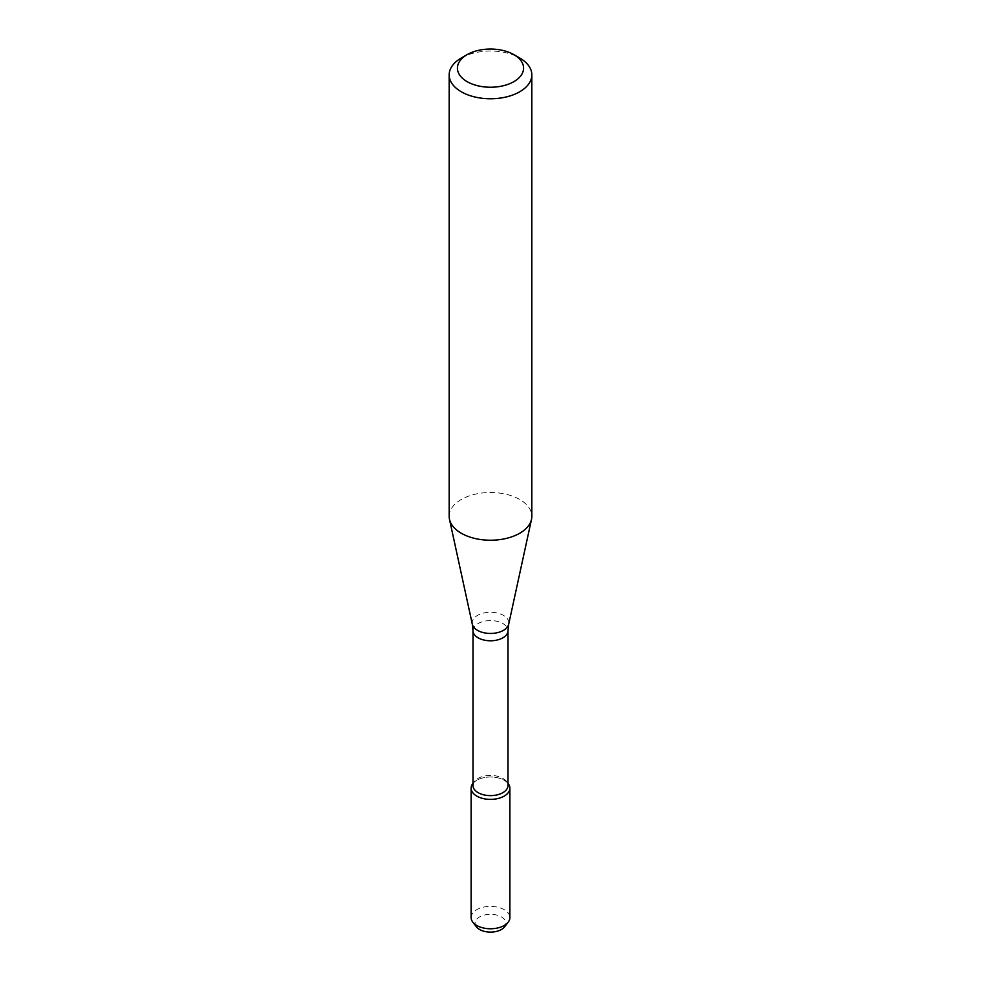 <?xml version="1.0" encoding="UTF-8"?>
<svg xmlns="http://www.w3.org/2000/svg" width="981" height="981" viewBox="0 0 981 981"><rect width="100%" height="100%" fill="white"/><g stroke="black" fill="none" stroke-linecap="round" stroke-linejoin="round"><path stroke-width="0.74" stroke-dasharray="4.91 3.68" d="M472.805 783.623A19.387 11.196 180 0 1 490.5 777.001A19.387 11.196 180 0 1 508.195 783.623M473.001 785.523A17.499 10.104 180 0 1 474.522 781.403A17.499 10.104 180 0 1 490.5 775.419A17.499 10.104 180 0 1 506.478 781.403A17.499 10.104 180 0 1 507.999 785.523M449.163 516.362A41.337 23.863 180 0 1 490.5 492.499A41.337 23.863 180 0 1 531.837 516.362M461.266 58.014A41.337 23.863 180 0 1 519.734 58.014M476.435 926.837A15.414 8.903 180 0 1 490.5 914.304A15.414 8.903 180 0 1 504.565 926.837M471.113 917.578A19.387 11.196 180 0 1 490.5 906.383A19.387 11.196 180 0 1 509.887 917.578M474.522 781.403L473.001 783.365A19.387 11.196 180 0 1 490.5 777.001A19.387 11.196 180 0 1 507.999 783.378L506.478 781.403M473.001 630.685A17.499 10.104 180 0 1 490.5 620.581A17.499 10.104 180 0 1 507.999 630.685M472.302 624.186A18.332 10.583 180 0 1 490.5 612.279A18.332 10.583 180 0 1 508.698 624.186"/><path stroke-width="1.47" d="M509.887 788.197A19.387 11.196 180 0 0 507.999 783.378L508.195 783.623A19.387 11.196 180 0 1 504.209 796.106A19.387 11.196 180 0 1 479.501 797.406A19.387 11.196 180 0 1 472.805 783.623L473.001 783.365A19.387 11.196 180 0 0 471.113 788.197L471.113 917.578A19.387 11.196 180 0 0 472.805 922.14A19.387 11.196 180 0 0 504.209 925.488A19.387 11.196 180 0 0 508.195 922.14A19.387 11.196 180 0 0 509.887 917.578L509.887 788.197A19.387 11.196 180 0 1 504.209 796.106A19.387 11.196 180 0 1 483.081 798.534A19.387 11.196 180 0 1 471.113 788.197M473.001 630.685A17.499 10.104 180 0 0 483.805 640.017A17.499 10.104 180 0 0 502.873 637.822A17.499 10.104 180 0 0 507.999 630.685L507.999 785.523A17.499 10.104 180 0 1 502.873 792.66A17.499 10.104 180 0 1 483.805 794.855A17.499 10.104 180 0 1 473.001 785.523L473.001 630.685L472.302 624.186L449.482 519.329A41.337 23.863 180 0 1 449.163 516.362L449.163 74.899A41.337 23.863 180 0 1 461.266 58.014L467.115 54.642A33.072 19.093 180 0 1 513.885 54.642A33.072 19.093 180 0 1 513.885 81.644A33.072 19.093 180 0 1 467.115 81.644A33.072 19.093 180 0 1 467.115 54.642M513.885 54.642L519.734 58.014A41.337 23.863 180 0 1 531.837 74.899L531.837 516.362A41.337 23.863 180 0 1 531.518 519.329A41.337 23.863 180 0 1 519.734 533.235A41.337 23.863 180 0 1 477.097 538.937A41.337 23.863 180 0 1 449.482 519.329M531.837 74.899A41.337 23.863 180 0 1 519.734 91.773A41.337 23.863 180 0 1 474.681 96.947A41.337 23.863 180 0 1 449.163 74.899M508.195 922.14L504.565 926.837A15.414 8.903 180 0 1 501.401 929.498A15.414 8.903 180 0 1 476.435 926.837L472.805 922.14M507.999 630.685L508.698 624.186A18.332 10.583 180 0 1 503.461 630.354A18.332 10.583 180 0 1 484.553 632.88A18.332 10.583 180 0 1 472.302 624.186M508.698 624.186L531.518 519.329"/></g></svg>
